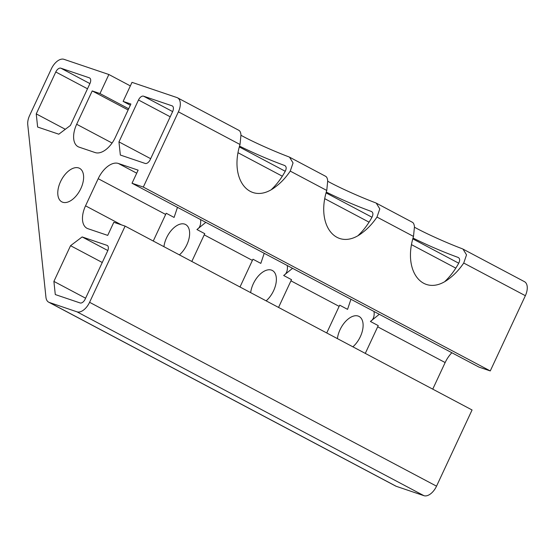 <?xml version="1.0" encoding="UTF-8"?>
<svg xmlns="http://www.w3.org/2000/svg" width="555" height="555" viewBox="0 0 555 555"><rect width="100%" height="100%" fill="white"/><g stroke="black" fill="none" stroke-linecap="round" stroke-linejoin="round"><path stroke-width="0.83" d="M445.082 281.267C450.292 276.307 454.85 270.271 458.742 263.153C460.109 260.302 459.908 258.401 458.146 257.437C443.279 252.012 428.245 245.56 413.045 238.081M414.488 227.224C425.213 233.225 446.629 242.882 462.225 248.744L463.002 249.105L466.526 254.87L463.73 263.042C459.485 269.265 454.802 274.33 449.675 278.228C424.519 298.597 402.111 272.699 413.503 236.423L414.453 226.822C414.162 224.102 413.343 222.534 411.997 222.132M379.301 314.29L370.407 321.463L378.26 325.625A21.076 11.815 -62.1 0 0 377.684 326.805L365.287 353.396M371.468 320.734A22.394 11.87 53 0 0 374.042 311.501M352.876 346.82A18.967 10.635 -62.1 0 0 362.637 329.823A18.967 10.635 -62.1 0 0 359.071 316.447A18.967 10.635 -62.1 0 0 340.021 329.767A18.967 10.635 -62.1 0 0 337.412 338.626M326.735 332.965L339.133 306.374A21.076 11.815 117.9 0 1 339.709 305.195L347.562 309.357L350.947 299.263M271.603 189.338C276.82 184.378 281.371 178.335 285.27 171.224C286.63 168.373 286.435 166.465 284.666 165.508C269.799 160.076 254.773 153.624 239.566 146.145M241.009 135.295C251.741 141.296 273.157 150.946 288.746 156.815L289.53 157.169L293.054 162.941L290.251 171.106C286.012 177.336 281.329 182.394 276.196 186.293C251.047 206.668 228.632 180.763 240.024 144.494L240.974 134.893C240.683 132.166 239.864 130.605 238.518 130.196M205.829 222.361L196.928 229.534L204.781 233.69A21.076 11.815 -62.1 0 0 204.212 234.869L191.808 261.467M197.989 228.799A22.394 11.87 53 0 0 200.563 219.572M179.404 254.891A18.967 10.635 -62.1 0 0 189.158 237.894A18.967 10.635 -62.1 0 0 185.592 224.518A18.967 10.635 -62.1 0 0 166.549 237.838A18.967 10.635 -62.1 0 0 163.933 246.691M153.256 241.036L165.661 214.438A21.076 11.815 117.9 0 1 166.236 213.266L174.09 217.428L177.475 207.334M358.343 235.306C363.56 230.346 368.111 224.303 372.01 217.185C373.369 214.341 373.168 212.433 371.406 211.469C356.539 206.044 341.505 199.592 326.305 192.113M327.748 181.263C338.481 187.264 359.89 196.914 375.485 202.783L376.262 203.137L379.793 208.909L376.991 217.074C372.752 223.297 368.062 228.362 362.935 232.261C337.787 252.629 315.372 226.731 326.763 190.455L327.714 180.861C327.422 178.134 326.604 176.566 325.258 176.164M292.561 268.322L283.667 275.495L291.521 279.658A21.076 11.815 -62.1 0 0 290.945 280.837L278.548 307.428M432.747 389.145L445.152 362.554A21.076 11.815 117.9 0 1 451.86 352.744M143.315 187.07L132.021 183.247L138.133 170.156L118.368 163.468A21.076 11.815 -62.1 0 0 98.193 178.689L85.539 205.829A21.076 11.815 -62.1 0 0 86.962 228.278A21.076 11.815 -62.1 0 0 87.947 228.702L107.712 235.389L113.817 222.291L125.111 226.114L89.584 302.302A13.174 7.381 117.9 0 1 76.972 311.82L49.312 302.454A13.174 7.381 117.9 0 1 48.694 302.191A13.174 7.381 117.9 0 1 45.947 297.279L27.75 124.618A13.174 7.381 117.9 0 1 29.609 115.502L51.365 68.834A13.174 7.381 117.9 0 1 63.978 59.323L108.863 74.509L99.976 93.559L92.213 90.93L76.673 124.264A21.076 11.815 -62.1 0 0 78.095 146.707A21.076 11.815 -62.1 0 0 79.081 147.131L95.176 152.576A21.076 11.815 -62.1 0 0 115.35 137.356L130.89 104.021L123.127 101.392L132.007 82.348L176.892 97.541A13.174 7.381 117.9 0 1 177.51 97.805A13.174 7.381 117.9 0 1 178.398 111.832L143.315 187.07L490.266 370.934L525.356 295.697A13.174 7.381 -62.1 0 0 524.461 281.669L463.002 249.098M143.537 96.175L172.05 105.825A5.266 2.955 117.9 0 1 172.3 105.929A5.266 2.955 117.9 0 1 172.654 111.541L150.225 159.639A5.266 2.955 117.9 0 1 145.181 163.441L120.338 155.032L118.957 141.886L138.493 99.983A5.266 2.955 117.9 0 1 143.537 96.175L172.633 111.59M150.669 158.688L118.957 141.886M239.996 286.997L252.4 260.406A21.076 11.815 117.9 0 1 252.969 259.227L260.829 263.389L264.208 253.302M102.266 262.494L70.547 245.692L82.147 236.936L106.99 245.345A5.266 2.955 117.9 0 1 107.24 245.449A5.266 2.955 117.9 0 1 107.594 251.061L85.165 299.152A5.266 2.955 117.9 0 1 80.121 302.961L55.285 294.552L53.897 281.399L70.547 245.692M53.897 281.399L85.609 298.208M36.242 113.886L55.784 71.984A5.266 2.955 117.9 0 1 60.828 68.175L89.341 77.825A5.266 2.955 117.9 0 1 89.584 77.936A5.266 2.955 117.9 0 1 89.938 83.548L70.402 125.451L58.802 134.199L37.629 127.033L36.242 113.886L65.31 129.287M266.143 300.859A18.967 10.635 -62.1 0 0 275.897 283.855A18.967 10.635 -62.1 0 0 272.332 270.479A18.967 10.635 -62.1 0 0 253.288 283.799A18.967 10.635 -62.1 0 0 250.673 292.658M287.303 265.54A22.394 11.87 -127 0 1 284.729 274.767M107.816 250.534L82.147 236.936M60.537 181.651A18.967 10.635 117.9 0 1 79.58 168.331A18.967 10.635 117.9 0 1 80.093 190.074A18.967 10.635 117.9 0 1 61.813 201.853A18.967 10.635 117.9 0 1 60.537 181.651M48.694 302.191L395.646 486.048A13.174 7.381 -62.1 0 0 396.263 486.319L423.93 495.677A13.174 7.381 -62.1 0 0 436.535 486.166L472.062 409.978L125.111 226.114M132.021 183.247L478.979 367.112L490.266 370.934M108.863 74.509L130.349 85.9M99.976 93.559L128.677 108.766M92.213 90.93L128.122 109.959M123.127 101.392L130.335 105.214M376.991 217.074L413.503 236.423M290.945 280.837L339.133 306.374M377.684 326.805L445.152 362.554M290.251 171.106L326.763 190.455M178.398 111.832L240.024 144.494M463.73 263.042L525.356 295.697M172.522 106.074L172.05 105.825M458.721 263.202L412.837 238.886M371.982 217.234L326.097 192.918M285.242 171.266L239.358 146.95M118.368 163.468L136.717 173.188M98.193 178.689L165.661 214.438M204.212 234.869L252.4 260.406M85.539 205.829L121.538 224.907M76.673 124.264L112.068 143.023M107.462 245.594L106.99 245.345M455.808 268.134L411.595 244.706M369.068 222.166L324.855 198.739M282.328 176.206L238.116 152.778M170.205 116.786L138.493 99.983M55.784 71.984L87.496 88.786M60.828 68.175L89.917 83.597M89.341 77.825L89.813 78.082M89.584 302.302L436.535 486.166M76.972 311.82L423.93 495.677M49.312 302.454L396.263 486.319M412.448 222.305L376.269 203.137M325.709 176.344L289.53 157.169M238.969 130.376L177.51 97.805"/></g></svg>
